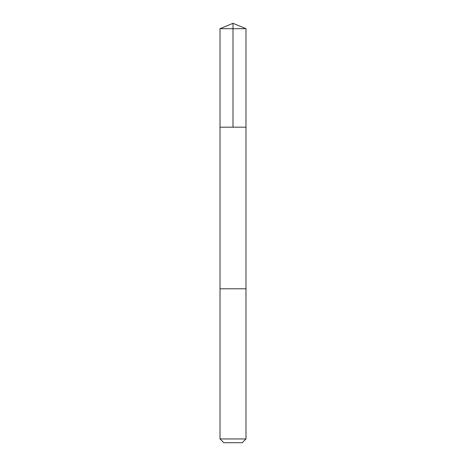 <?xml version="1.0" encoding="UTF-8"?>
<svg xmlns="http://www.w3.org/2000/svg" width="466" height="466" viewBox="0 0 466 466"><rect width="100%" height="100%" fill="white"/><g stroke="black" fill="none" stroke-linecap="round" stroke-linejoin="round"><path stroke-width="0.35" stroke-dasharray="2.33 1.75" d="M227.874 127.189L245.984 127.189L227.874 127.189M220.016 28.676L245.984 28.676M227.88 288.792L245.984 288.792L227.88 288.792M220.016 438.949L245.984 438.949M223.762 442.7L242.238 442.7"/><path stroke-width="0.7" d="M220.016 127.189L245.984 127.189L245.984 28.676L220.016 28.676L220.016 127.189L245.984 127.189L245.984 288.792L220.016 288.792L220.016 127.189M238.126 288.792L220.016 288.792L220.016 438.949L245.984 438.949L245.984 288.792L238.126 288.792M245.984 438.949L242.238 442.7L223.762 442.7L220.016 438.949M233 127.189L233 23.3L220.016 28.676M233 23.3L245.984 28.676"/></g></svg>
